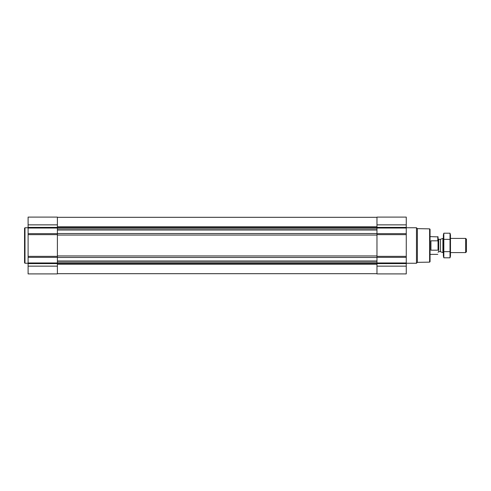 <?xml version="1.0" encoding="UTF-8"?>
<svg xmlns="http://www.w3.org/2000/svg" width="491" height="491" viewBox="0 0 491 491"><rect width="100%" height="100%" fill="white"/><g stroke="black" fill="none" stroke-linecap="round" stroke-linejoin="round"><path stroke-width="0.74" d="M406.266 266.14L406.266 217.096L376.971 217.096L376.971 273.904L406.266 273.904L406.266 266.14L376.971 266.14M57.398 217.096L57.398 233.636L28.104 233.636L28.104 217.096L57.398 217.096M57.398 257.364L28.104 257.364L28.104 273.904L57.398 273.904L57.398 233.636M57.398 234.649L28.104 234.649L28.104 233.636M28.104 234.649L28.104 257.364M429.613 228.861L429.613 262.139L430.055 261.691L430.055 229.309L429.613 228.861L417.375 228.646L416.472 227.744L406.266 227.744M429.613 262.139L417.375 262.354L417.375 228.646M417.375 262.354L416.472 263.256L416.472 227.744M28.104 263.256L24.992 263.256L24.992 227.744L28.104 227.744M24.992 263.256L24.55 262.808L24.55 228.192L24.992 227.744M438.046 249.68L438.046 236.877L430.055 236.625M438.046 241.32L437.794 240.823L438.046 241.32M437.794 250.177L430.945 250.177L430.945 240.823L437.794 240.823L437.794 236.625M465.634 238.399L465.634 252.601L466.45 251.785L466.45 239.215L465.634 238.399L450.474 238.399M443.367 252.601L442.913 252.601L442.913 238.399L443.367 238.399M450.02 257.8L450.474 256.106L450.474 234.894L450.02 233.2L450.02 257.8L443.821 257.8L443.821 233.2L450.02 233.2M450.02 251.65L443.821 251.65M450.02 239.35L443.821 239.35M443.821 257.8L443.367 256.106L443.367 234.894L443.821 233.2M57.398 261.003L376.971 261.003M57.398 257.468L376.971 257.468M406.266 224.86L376.971 224.86M406.266 227.394L376.971 227.394M406.266 228.027L376.971 228.027M406.266 233.636L376.971 233.636M406.266 234.649L376.971 234.649M406.266 256.351L376.971 256.351M406.266 257.364L376.971 257.364M406.266 262.973L376.971 262.973M406.266 263.606L376.971 263.606M57.398 229.997L376.971 229.997M57.398 233.532L376.971 233.532M57.398 226.787L376.971 226.787M57.398 226.995L376.971 226.995M57.398 227.91L376.971 227.91M57.398 228.217L376.971 228.217M57.398 229.745L376.971 229.745M57.398 235.048L376.971 235.048M57.398 255.952L376.971 255.952M57.398 261.255L376.971 261.255M57.398 262.783L376.971 262.783M57.398 263.09L376.971 263.09M57.398 264.005L376.971 264.005M57.398 264.213L376.971 264.213M57.398 224.86L28.104 224.86M57.398 227.394L28.104 227.394M57.398 228.027L28.104 228.027M57.398 256.351L28.104 256.351M57.398 262.973L28.104 262.973M57.398 263.606L28.104 263.606M57.398 266.14L28.104 266.14M440.464 239.289L440.464 251.711L440.464 239.289L442.913 238.399M440.237 251.668L438.708 251.668L438.708 239.332L438.046 238.663M57.398 217.317L376.971 217.317M57.398 273.683L376.971 273.683M416.472 263.256L406.266 263.256M437.794 254.375L430.055 254.375M465.634 252.601L450.474 252.601M440.464 251.711L442.913 252.601M440.237 239.332L438.708 239.332M438.708 251.668L438.046 252.337"/></g></svg>
